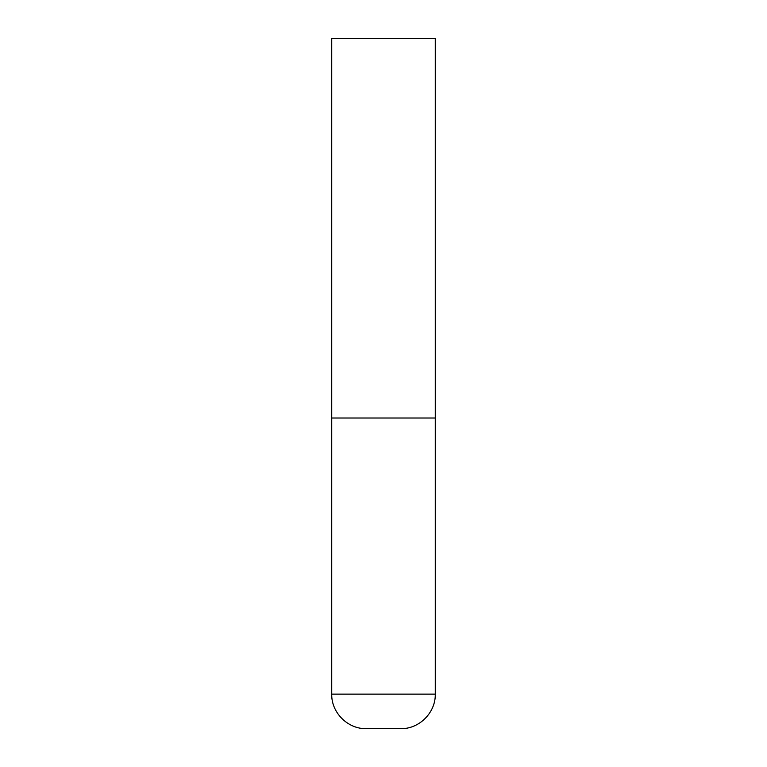 <?xml version="1.0" encoding="UTF-8"?>
<svg xmlns="http://www.w3.org/2000/svg" width="767" height="767" viewBox="0 0 767 767"><rect width="100%" height="100%" fill="white"/><g stroke="black" fill="none" stroke-linecap="round" stroke-linejoin="round"><path stroke-width="1.15" d="M331.728 694.135L435.272 694.135L435.272 418.015L331.728 418.015L435.272 418.015L435.272 38.35L331.728 38.35L331.728 694.135C331.248 712.572 347.796 729.129 366.243 728.65L400.757 728.65L366.243 728.65M435.272 694.135C435.752 712.572 419.204 729.129 400.757 728.65"/></g></svg>
